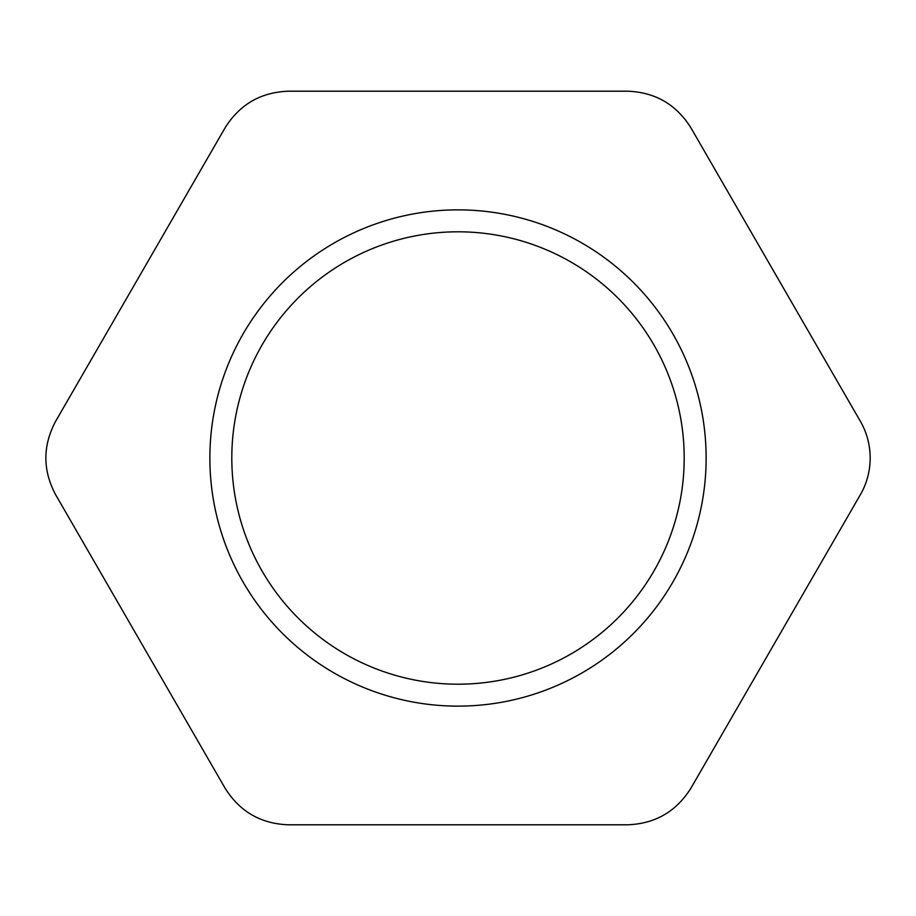<?xml version="1.0" encoding="UTF-8"?>
<svg xmlns="http://www.w3.org/2000/svg" width="916" height="916" viewBox="0 0 916 916"><rect width="100%" height="100%" fill="white"/><g stroke="black" fill="none" stroke-linecap="round" stroke-linejoin="round"><path stroke-width="1.37" d="M690.95 788.126C676.271 811.61 655.1 823.839 627.414 824.801L288.586 824.801C260.9 823.839 239.729 811.61 225.05 788.126L55.624 494.686C42.628 470.229 42.628 445.771 55.624 421.314L225.05 127.874C239.729 104.39 260.9 92.161 288.586 91.199L627.414 91.199C655.1 92.161 676.271 104.39 690.95 127.874L860.376 421.314C866.788 432.421 870.063 444.638 870.2 458C870.063 471.362 866.788 483.579 860.376 494.686L690.95 788.126M706.133 458A248.133 248.133 0 0 0 333.939 243.106A248.133 248.133 0 0 0 333.939 672.894A248.133 248.133 0 0 0 706.133 458M684.195 458A226.195 226.195 0 0 0 344.897 262.113A226.195 226.195 0 0 0 344.897 653.887A226.195 226.195 0 0 0 684.195 458"/></g></svg>
